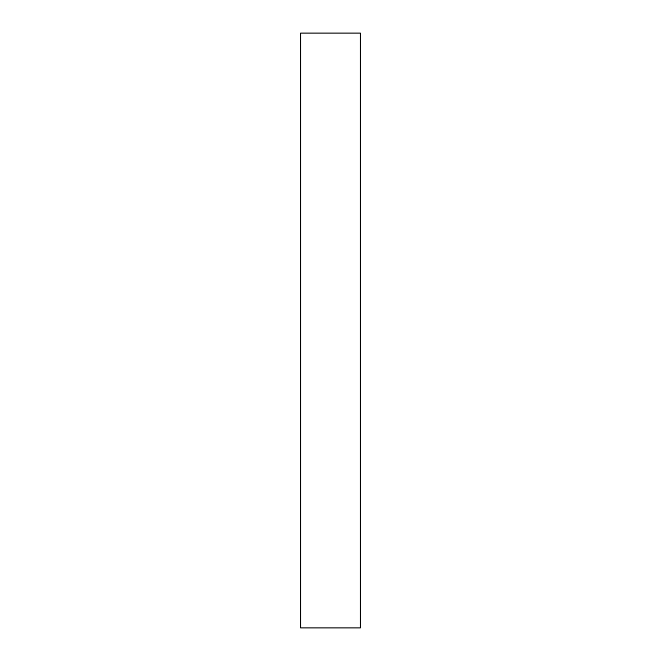 <?xml version="1.0" encoding="UTF-8"?>
<svg xmlns="http://www.w3.org/2000/svg" width="661" height="661" viewBox="0 0 661 661"><rect width="100%" height="100%" fill="white"/><g stroke="black" fill="none" stroke-linecap="round" stroke-linejoin="round"><path stroke-width="0.99" d="M300.705 330.5L300.705 627.95L360.295 627.95L360.295 33.05L300.705 33.05L300.705 330.5"/></g></svg>
